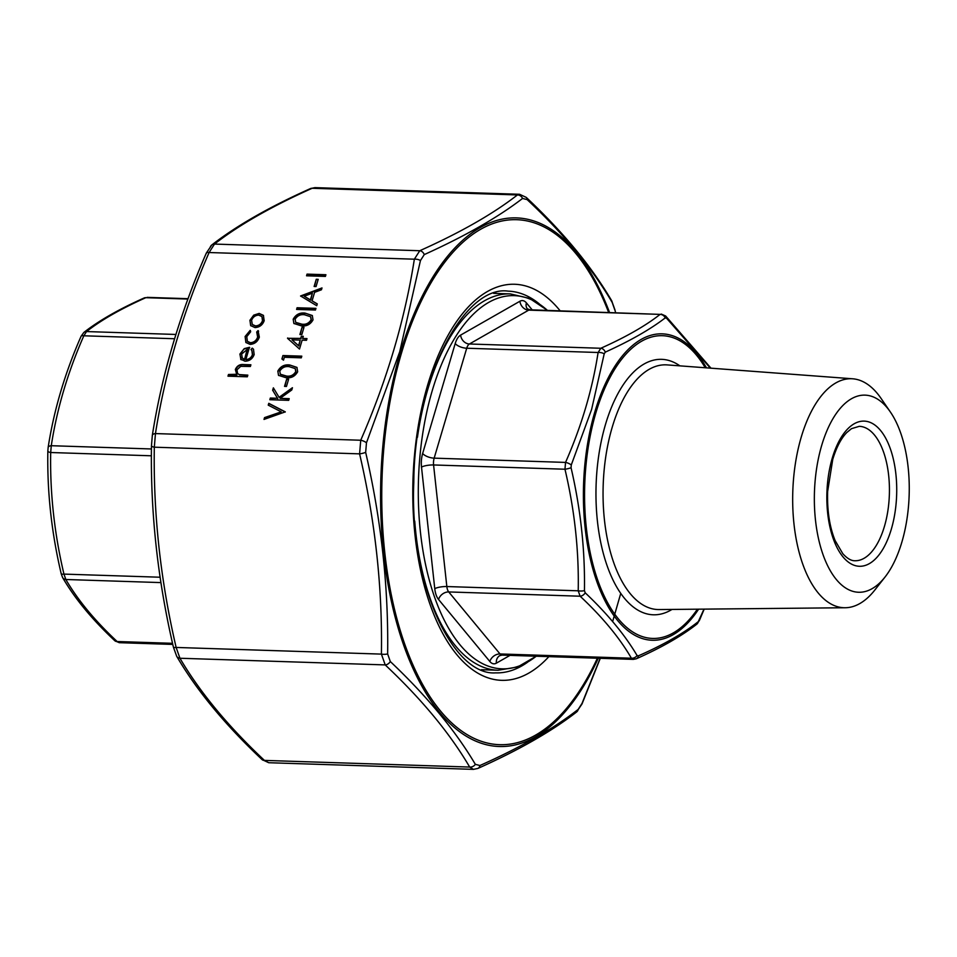 <?xml version="1.0" encoding="UTF-8"?>
<svg xmlns="http://www.w3.org/2000/svg" width="957" height="957" viewBox="0 0 957 957"><rect width="100%" height="100%" fill="white"/><g stroke="black" fill="none" stroke-linecap="round" stroke-linejoin="round"><path stroke-width="1.44" d="M187.907 299.051L145.823 297.687A5.383 4.139 -114.2 0 0 144.184 297.962L145.823 297.687C120.869 308.812 101.107 320.105 86.537 331.565L83.833 335.787C67.78 372.261 56.93 408.902 51.271 445.711L50.697 452.517C49.92 492.879 54.346 533.408 63.952 574.104L65.842 579.499C77.756 600.015 94.851 620.686 117.137 641.525L120.391 642.35M172.786 644.42L119.242 642.685L114.84 640.759A5.383 3.756 -46.7 0 0 117.137 641.525L172.535 643.319M144.184 297.962L144.184 297.962C118.955 309.195 98.822 320.703 83.797 332.498L81.082 336.29C64.873 373.158 53.891 410.242 48.137 447.517L47.85 450.998C47.072 491.802 51.534 532.762 61.236 573.877L61.236 573.877A5.383 0.981 166.9 0 1 61.32 573.638M175.885 334.46L86.537 331.565A5.383 4.833 -127.9 0 0 83.797 332.498M174.557 338.742L83.833 335.787A5.383 1.878 -156.5 0 0 81.082 336.29M151.433 448.965L51.271 445.711A5.383 2.584 -171 0 0 48.137 447.517M151.397 455.795L50.697 452.517A5.383 1.675 -179.1 0 1 47.85 450.998M114.84 640.759C92.243 619.634 74.825 598.568 62.6 577.55L62.6 577.55A5.383 4.462 -30.5 0 0 65.842 579.499L160.92 582.598M160.106 577.227L63.952 574.104A5.383 0.981 166.9 0 1 61.236 573.877L62.6 577.55M414.728 521.11A188.278 90.436 -88.1 0 0 498.095 670.247L517.653 666.969L536.219 656.227A186.699 89.683 -88.1 0 1 437.241 604.322A186.699 89.683 -88.1 0 1 432.289 390.492A186.699 89.683 -88.1 0 1 547.428 310.367M585.217 592.814A5.383 3.756 133.3 0 1 580.109 596.211L448.725 591.94L500.021 653.954A8.96 4.307 91.9 0 0 502.042 655.114L633.355 659.385L631.405 658.225C619.502 637.721 602.408 617.05 580.109 596.211L578.219 590.804C578.997 550.442 574.571 509.925 564.965 469.229L565.539 462.41C581.581 425.949 592.431 389.308 598.101 352.499L600.805 348.264C625.758 337.139 645.52 325.847 660.091 314.386L529.939 309.793A8.96 4.307 91.9 0 0 528.707 310.128L469.42 343.994L600.805 348.264A5.383 4.139 65.8 0 1 605.291 352.128L604.202 353.839L591.605 409.464L571.281 464.97L571.054 467.722C580.636 508.968 585.098 549.94 584.44 590.625L585.217 592.814C607.671 614.071 624.957 634.969 637.063 655.509L638.379 655.844C663.596 644.755 683.585 633.343 698.323 621.607L703.981 609.13M821.74 445.244A98.619 47.372 -88.1 0 1 890.417 412.06A98.619 47.372 -88.1 0 1 885.058 576.999A98.619 47.372 -88.1 0 1 827.362 565.12A98.619 47.372 -88.1 0 1 821.74 445.244M885.058 576.999L874.842 590.014A114.565 55.028 -88.1 0 1 845.222 607.743A114.565 55.028 -88.1 0 1 801.284 436.966A114.565 55.028 -88.1 0 1 852.663 378.793A114.565 55.028 -88.1 0 1 881.062 398.411L890.417 412.06M710.357 368.146L666.551 318.226L665.235 317.891C650.389 329.316 630.412 340.74 605.291 352.128M604.202 353.839A5.383 2.584 9 0 0 598.101 352.499L466.717 348.228L434.155 458.152L565.539 462.41A5.383 1.878 23.5 0 1 571.281 464.97M571.054 467.722A5.383 0.981 166.9 0 1 564.965 469.229L433.581 464.958L446.835 586.545L578.219 590.804A5.383 1.675 -179.1 0 0 584.44 590.625M637.063 655.509A5.383 4.462 149.5 0 1 631.405 658.225L500.021 653.954A8.96 6.902 140.4 0 0 489.852 661.514L438.557 599.489A17.932 8.613 -88.1 0 1 434.765 588.687L421.511 467.112A17.932 8.613 -88.1 0 1 422.647 453.486L455.209 343.563A17.932 8.613 -88.1 0 1 460.616 335.106L519.914 301.24A17.932 8.613 -88.1 0 1 526.41 302.89L532.188 309.865M519.914 301.24A8.96 7.536 60.3 0 0 528.707 310.128L660.091 314.386A5.383 4.833 52.1 0 1 665.235 317.891M638.379 655.844A5.383 4.139 65.8 0 1 636.297 658.787L636.297 658.787C661.526 647.554 681.659 636.034 696.696 624.251L699.4 620.459L704.196 609.13M661.239 314.063L665.641 315.989A5.383 3.756 133.3 0 1 666.551 318.226M698.323 621.607A5.383 4.833 52.1 0 1 696.696 624.251M288.607 379.235L286.466 386.449L284.54 386.377L286.669 379.175L288.607 379.235M289.205 398.65L288.703 400.337L269.838 399.727L270.341 398.04L277.518 398.279L272.649 390.229L273.367 387.836L279.097 397.311L292.435 387.729L291.777 389.966L280.102 398.363L289.205 398.65M240.889 359.485L239.908 354.054L244.25 348.635L249.478 347.295L245.853 359.545C249.035 359.389 251.224 357.774 252.409 354.712L251.858 350.429L250.997 349.58L252.229 348.109L253.473 349.209L254.167 354.557C252.54 358.815 249.49 361.04 245.028 361.22L240.638 359.186M285.294 411.869L264.012 419.417L264.539 417.611L281.25 411.857L268.235 405.134L268.773 403.328L285.294 411.869M302.137 340.154L299.505 349.042L287.543 338.323L300.701 338.407L301.335 336.254L303.273 336.314L302.627 338.479L306.982 338.611L306.491 340.297L302.137 340.154M315.954 308.357L315.451 310.032L296.586 309.422L297.089 307.747L315.954 308.357M316.731 305.714L300.57 295.976L321.995 287.937L321.456 289.768L314.59 292.34L312.078 300.833L317.269 303.883L316.731 305.714M420.446 260.555A5.383 2.572 9.1 0 0 414.357 259.191L209.093 252.528C182.859 312.604 164.975 372.955 155.453 433.581L154.316 447.194C153.24 513.67 160.513 580.42 176.136 647.446L179.94 658.249C199.738 692.031 227.91 726.076 264.419 760.396L268.738 762.717L262.11 759.619A5.383 3.768 -46.6 0 0 264.419 760.396L469.684 767.059C449.886 733.289 421.726 699.232 385.204 664.912L381.412 654.109C382.489 587.634 375.216 520.883 359.593 453.857L360.729 440.244C386.963 380.168 404.835 319.817 414.357 259.191L419.764 250.734C460.664 232.407 493.226 213.818 517.426 194.941L519.603 194.283L314.889 187.632L312.149 188.278C271.238 206.604 238.688 225.206 214.488 244.071L209.093 252.528A5.383 1.89 23.4 0 0 206.341 253.031L211.772 244.992A5.383 4.833 52.3 0 1 214.488 244.071L419.764 250.734A5.383 4.139 65.7 0 1 424.262 254.598L420.446 260.555L399.715 351.805L366.471 442.78L365.67 452.374C381.281 520.022 388.602 587.203 387.633 653.918L390.312 661.538C427.025 696.301 455.365 730.562 475.342 764.344L479.924 765.516C521.122 747.19 553.888 728.468 578.219 709.364L582.023 703.407L600.135 658.296M228.34 376.185L228.747 374.821L236.905 375.084L235.35 369.462C237.073 365.718 239.908 364.079 243.844 364.569L250.89 364.796L250.387 366.483L240.709 366.364L236.953 369.809L237.575 373.493L239.226 374.582L247.827 375.132L247.325 376.807L227.981 376.185L228.484 374.498L236.235 374.295M325.906 274.731L325.416 276.417L306.551 275.807L307.041 274.121L325.906 274.731M318.202 279.336L316.061 286.538L314.123 286.478L316.265 279.265L318.202 279.336M305.032 313.095L312.293 315.511L313.023 319.877C310.367 324.555 306.443 326.54 301.264 325.823L293.859 323.454L293.189 319.231C295.845 314.494 299.792 312.449 305.032 313.095L312.425 315.666M303.967 327.366L301.838 334.567L299.9 334.507L302.041 327.306L303.967 327.366M254.993 327.593L250.65 325.559L249.921 320.272L253.725 315.14L259.18 313.418L263.402 315.355L264.18 320.727C262.541 325.045 259.479 327.33 254.993 327.593M247.528 341.505L250.698 343.037C254.275 342.738 256.691 340.836 257.911 337.343L256.966 332.294L258.055 330.596L259.335 337.115C257.756 341.601 254.682 344.03 250.088 344.4L245.877 342.486L245.112 336.505L250.196 330.344L250.662 331.78L246.762 336.685L247.396 341.35L250.435 342.726C254.024 342.427 256.428 340.525 257.648 337.031L256.703 331.983L258.055 330.596L258.617 331.17M289.66 364.964L296.921 367.38L297.663 371.759C295.007 376.436 291.084 378.41 285.892 377.692L278.499 375.335L277.829 371.113C280.473 366.375 284.42 364.33 289.66 364.964L297.053 367.548M284.361 357.284L283.511 360.167L281.908 358.995L282.925 355.537L301.79 356.148L301.299 357.834L284.361 357.284M612.636 621.56L620.758 593.364M527.14 199.606A5.383 3.768 133.4 0 0 526.23 197.381L526.23 197.381C563.051 231.977 591.522 266.405 611.655 300.689A5.383 4.45 149.3 0 1 611.655 300.689L614.92 309.793A5.383 0.981 167.1 0 1 614.849 310.032L612.169 302.424C592.156 268.199 563.817 233.927 527.14 199.606L522.558 198.446C498.047 217.311 465.281 236.02 424.262 254.598M268.738 762.717L473.464 769.368L469.684 767.059A5.383 4.45 149.3 0 0 475.342 764.344M262.11 759.619C225.302 725.023 196.831 690.595 176.698 656.311L176.698 656.311A5.383 4.45 -30.7 0 0 179.94 658.249L385.204 664.912A5.383 3.768 133.4 0 0 390.312 661.538M173.504 646.968A5.383 0.981 -12.9 0 0 173.42 647.207A5.383 0.981 -12.9 0 0 176.136 647.446L381.412 654.109A5.383 1.663 -179.3 0 0 387.633 653.918M151.541 445.412A5.383 1.663 0.7 0 0 151.469 445.687A5.383 1.663 0.7 0 0 154.316 447.194L359.593 453.857A5.383 0.981 167.1 0 0 365.67 452.374M152.342 435.818A5.383 2.572 9.1 0 1 152.33 435.363L152.33 435.363A5.383 2.572 9.1 0 1 155.453 433.581L360.729 440.244A5.383 1.89 23.4 0 1 366.471 442.78M206.317 253.593A5.383 1.89 23.4 0 1 206.341 253.031C179.94 313.513 161.936 374.283 152.33 435.363L151.469 445.687C150.393 512.605 157.714 579.775 173.42 647.207L176.698 656.311M210.121 247.636A5.383 4.833 52.3 0 1 211.772 244.992C236.415 225.804 269.336 206.987 310.511 188.553L310.511 188.553A5.383 4.139 65.7 0 1 312.149 188.278L517.426 194.941A5.383 4.833 52.3 0 1 522.558 198.446M479.924 765.516A5.383 4.139 65.7 0 1 477.842 768.447L477.842 768.447C519.017 750.013 551.926 731.196 576.581 712.008L582.012 703.969L600.302 658.308M578.219 709.364A5.383 4.833 52.3 0 1 576.581 712.008M611.655 300.689A5.383 4.45 149.3 0 1 612.169 302.424M236.905 375.084L235.35 369.462M235.601 369.785C237.336 366.029 240.171 364.402 244.107 364.892L250.794 365.107M237.719 373.649L239.226 374.582M239.489 374.905L247.743 375.431M306.898 275.819L307.041 274.121M307.305 274.444L325.823 275.042M314.482 286.49L316.265 279.265M316.528 279.588L318.107 279.635M300.833 296.287L321.851 288.404M317.234 304.015L312.078 300.833M304.206 296.239L310.666 300.175L312.389 293.165L304.206 296.239L310.403 299.864L312.389 293.165M296.945 309.434L297.089 307.747M297.352 308.058L315.858 308.656M294.002 323.622L293.189 319.231M293.452 319.554C296.108 314.817 300.055 312.772 305.295 313.406M295.833 322.497L302.017 324.459C306.037 325.117 309.159 323.657 311.372 320.081L310.714 316.887M295.139 319.243L295.701 322.353L301.754 324.136C305.773 324.794 308.896 323.334 311.109 319.758L310.594 316.731L304.529 314.769C300.486 314.207 297.364 315.702 295.139 319.243M300.259 334.519L302.041 327.306M302.292 327.617L303.883 327.665M287.818 338.587L287.638 337.988M287.901 338.3L300.701 338.407M300.965 338.73L301.335 336.254M301.599 336.565L303.178 336.625M306.898 338.922L302.627 338.479M292.005 339.831L298.811 345.991L300.199 340.094L292.005 339.831L298.548 345.68L300.199 340.094M264.407 419.286L264.539 417.611M264.802 417.934L281.25 411.857M268.546 405.29L268.773 403.328M269.037 403.639L285.246 412.024M250.913 325.87L249.921 320.272M250.184 320.583L253.725 315.14M253.988 315.451L259.18 313.418M259.443 313.74L263.534 315.511M252.433 324.626L255.758 326.229C259.168 326.038 261.5 324.291 262.756 321.002L262.039 316.731M258.701 315.104C255.28 315.308 252.923 317.042 251.607 320.332L252.301 324.471L255.495 325.906C258.904 325.715 261.237 323.968 262.493 320.679L261.919 316.564L258.701 315.104M246.021 342.642L245.112 336.505M245.375 336.828L250.459 330.667M245.853 359.545L246.116 359.856C249.299 359.712 251.488 358.097 252.672 355.035L252.409 354.712M252.672 355.035L251.978 350.585M251.308 349.855L252.229 348.109M252.492 348.432L253.593 349.365M241.152 359.808L239.908 354.054M240.171 354.377L244.25 348.635M244.514 348.946L249.741 347.618M242.133 357.906L244.478 359.629L247.552 349.233L241.631 354.018L242.3 358.157M244.478 359.629L247.289 348.922M241.87 357.595L244.214 359.318M270.197 399.739L270.341 398.04M270.604 398.363L277.518 398.279M277.781 398.591L272.649 390.229M272.912 390.552L273.606 388.231M292.244 388.375L279.097 397.311M289.11 398.961L280.102 398.363M284.887 386.389L286.669 379.175M286.933 379.498L288.512 379.546M278.631 375.491L277.829 371.113M278.092 371.424C280.736 366.687 284.684 364.641 289.923 365.287M280.473 374.378L286.645 376.328C290.677 376.986 293.787 375.527 296 371.95L295.354 368.756M279.779 371.113L280.341 374.223L286.382 376.017C290.414 376.675 293.524 375.216 295.737 371.639L295.235 368.601L289.158 366.651C285.126 366.088 282.004 367.572 279.779 371.113M282.195 359.21L282.925 355.537M283.188 355.848L301.706 356.459M417.443 437.325A188.278 90.436 -88.1 0 1 427.719 389.595A188.278 90.436 -88.1 0 1 510.32 293.895L493.585 293.356M509.997 655.378L496.36 663.165A17.932 8.613 -88.1 0 1 489.852 661.514M705.261 367.763A151.469 72.756 91.9 0 0 595.924 412.646A151.469 72.756 91.9 0 0 606.307 600.266A151.469 72.756 91.9 0 0 697.414 609.19M671.993 609.442A127.795 61.38 -88.1 0 1 607.48 566.759A127.795 61.38 -88.1 0 1 605.542 424.274A127.795 61.38 -88.1 0 1 679.901 365.861M854.9 560.742A67.241 32.299 91.9 0 0 889.364 494.578A67.241 32.299 91.9 0 0 859.266 426.332L851.491 428.664L846.754 432.564C841.143 438.318 836.466 447.254 832.746 459.396L827.638 491.503C827.051 510.512 829.552 526.888 835.15 540.633L842.818 553.708C847.208 558.517 851.24 560.862 854.9 560.742M832.303 458.02A72.624 34.883 -88.1 0 1 892.773 456.776A72.624 34.883 -88.1 0 1 860.331 566.281A72.624 34.883 -88.1 0 1 832.303 458.02M852.663 378.793L667.173 364.904A122.412 58.808 91.9 0 0 612.265 427.061A122.412 58.808 91.9 0 0 659.217 609.561L845.222 607.743M698.61 609.178A153.299 73.641 -88.1 0 1 605.829 602.443A153.299 73.641 -88.1 0 1 594.895 411.737A153.299 73.641 -88.1 0 1 706.457 367.847M422.647 453.486A8.96 3.756 16.5 0 0 434.155 458.152A8.96 4.307 91.9 0 0 433.581 464.958A8.96 2.225 -6.2 0 0 421.511 467.112M434.765 588.687A8.96 2.225 -6.2 0 1 446.835 586.545A8.96 4.307 91.9 0 0 448.725 591.94A8.96 6.902 140.4 0 0 438.557 599.489M460.616 335.106A8.96 7.536 60.3 0 0 469.42 343.994A8.96 4.307 91.9 0 0 466.717 348.228A8.96 3.756 16.5 0 1 455.209 343.563M529.939 309.793L527.355 308.848A8.96 6.902 140.4 0 1 526.41 302.89M496.36 663.165A8.96 7.536 60.3 0 1 499.769 655.641L502.042 655.114M608.604 312.353A262.637 126.157 91.9 0 0 427.121 289.708A262.637 126.157 91.9 0 0 414.8 669.039A262.637 126.157 91.9 0 0 597.371 658.213M548.863 656.634A198.135 95.174 -88.1 0 1 413.005 479.11A198.135 95.174 -88.1 0 1 560.108 310.774M484.35 669.804A190.969 91.728 -88.1 0 1 482.795 670.271M539.305 303.883A190.969 91.728 91.9 0 0 508.047 291.131C465.222 284.887 414.345 376.855 413.795 482.364C409.357 585.457 453.534 676.073 495.642 672.867A190.969 91.728 91.9 0 0 527.666 662.16M495.044 292.89A190.969 91.728 -88.1 0 1 496.563 293.452M598.269 658.237A264.479 127.042 -88.1 0 1 428.509 697.174A264.479 127.042 -88.1 0 1 400.409 352.284A264.479 127.042 -88.1 0 1 609.501 312.377M147.139 297.364L188.039 298.692M498.095 670.247L481.371 669.709M510.32 293.895L529.628 298.44L547.452 310.367M633.355 659.373L636.297 658.787M665.641 315.989L710.991 368.194M494.613 293.021L495.606 293.416M483.381 669.768L482.364 670.103M310.511 188.553L314.865 187.644M473.488 769.356L477.842 768.447M526.23 197.381L519.603 194.295M614.92 309.793L615.554 312.58"/></g></svg>
